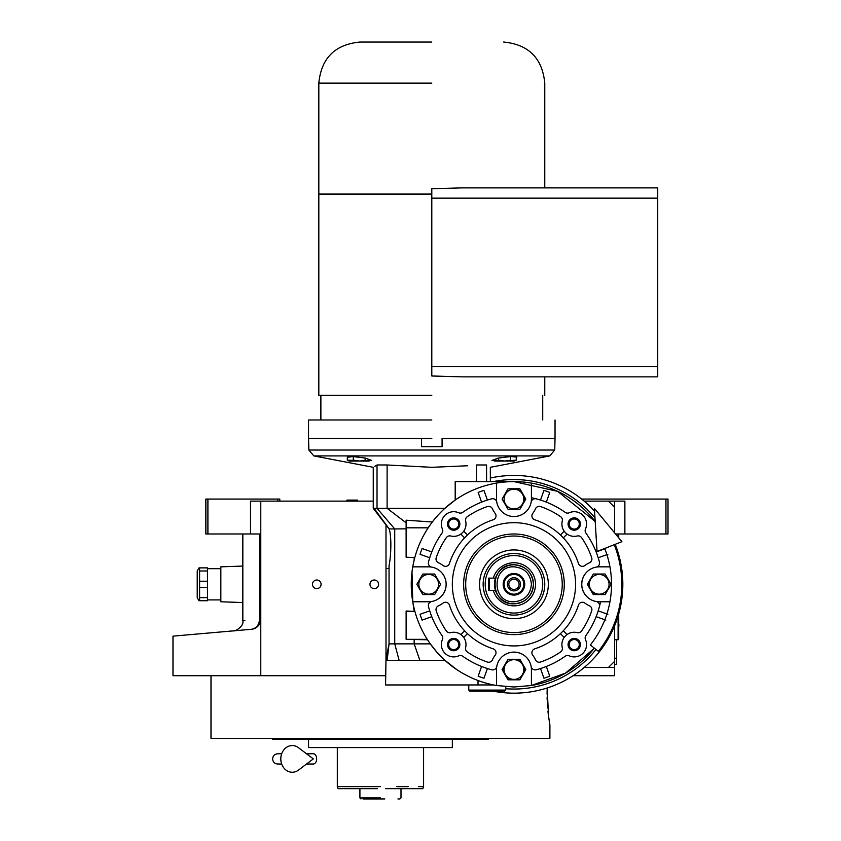 <?xml version="1.0" encoding="UTF-8"?>
<svg xmlns="http://www.w3.org/2000/svg" width="841" height="841" viewBox="0 0 841 841"><rect width="100%" height="100%" fill="white"/><g stroke="black" fill="none" stroke-linecap="round" stroke-linejoin="round"><path stroke-width="1.26" d="M260.773 533.982L250.502 533.982L250.502 501.12L260.773 501.12L260.773 675.712L172.994 675.712L172.994 636.143M373.257 501.12L260.773 501.12M584.18 501.12L624.874 501.12L624.874 533.982L615.538 533.982M316.773 588.616A4.31 4.31 0 0 0 321.083 584.306A4.31 4.31 0 0 0 316.773 579.996A4.31 4.31 0 0 0 312.463 584.306A4.31 4.31 0 0 0 316.773 588.616M374.287 588.616A4.31 4.31 0 0 0 378.597 584.306A4.31 4.31 0 0 0 374.287 579.996A4.31 4.31 0 0 0 369.966 584.306A4.31 4.31 0 0 0 374.287 588.616M614.603 625.799L614.603 675.712L573.089 675.712M385.577 675.712L260.773 675.712M581.667 499.07L665.956 499.07L665.956 533.982L624.874 533.982M259.522 619.06C237.33 621.142 237.33 621.142 259.522 619.06C259.249 624.874 256.537 628.28 251.396 629.289L172.994 636.143L251.396 629.289C227.543 631.37 227.543 631.37 251.396 629.289C256.694 628.774 259.816 625.368 260.773 619.06L259.522 619.06L259.522 533.982M242.828 533.982L242.828 620.626L244.878 620.437M207.906 499.07L207.906 533.982L205.856 533.982L205.856 499.07L279.801 499.07L279.801 501.12M277.751 499.07L277.751 501.12M207.906 533.982L250.502 533.982M665.956 499.07L668.006 499.07L668.006 533.982L665.956 533.982M251.396 629.289A10.271 10.271 -22 0 0 254.203 628.637A10.271 10.271 -22 0 1 251.396 629.289L244.878 629.856M259.795 623.433A10.271 10.271 -22 0 1 256.011 627.722A10.271 10.271 -22 0 0 259.795 623.433M616.653 639.77L616.558 662.361M616.558 639.77L616.558 658.251L614.603 658.251M614.603 664.411L616.558 664.411L616.653 658.251M547.102 697.105L547.176 699.88M547.386 704.369L547.638 707.922M547.964 711.433L548.364 714.945M210.996 675.712L210.996 738.356L549.898 738.356L549.898 725.005L548.5 715.985L547.197 687.97L547.081 694.193M272.61 738.356L272.61 739.386L488.285 739.386L488.285 738.356M452.332 739.386L452.332 747.596L308.552 747.596L308.552 739.386M384.831 798.95L380.458 798.95C402.976 798.95 402.976 798.95 380.458 798.95L362.997 798.95M360.947 798.95L359.916 797.92L359.916 788.679L338.071 788.679L337.325 786.629L342.455 786.629M352.726 786.629L364.027 786.629M396.889 786.629L408.19 786.629M418.45 786.629L423.591 786.629L423.591 747.596M380.458 786.629L337.325 786.629L337.325 747.596M397.919 798.95L399.969 798.95L400.999 797.92L400.999 788.679L422.844 788.679L423.591 786.629M377.451 788.679L338.071 788.679M380.458 797.92C406.949 797.92 406.949 797.92 380.458 797.92C401.651 797.92 401.651 797.92 380.458 797.92L359.916 797.92M375.317 788.679L359.916 788.679M400.999 788.679L385.588 788.679M380.458 798.95C405.625 798.95 405.625 798.95 380.458 798.95L383.097 798.95M358.024 501.12L357.425 500.09L346.997 500.09L346.408 501.12M614.603 667.491L608.442 667.491L614.603 661.331M614.603 501.12L614.603 532.847M494.76 580.826L495.444 578.145L488.695 578.145L488.695 590.466L495.444 590.466L494.76 587.775M494.687 587.386L494.687 581.215M531.417 584.306C530.387 573.699 524.563 567.885 513.956 566.845C491.438 565.772 491.438 602.85 513.956 601.767C524.563 600.726 530.387 594.913 531.417 584.306M533.467 584.306C532.311 572.458 525.804 565.951 513.956 564.795C488.789 563.586 488.789 605.026 513.956 603.817C525.804 602.661 532.311 596.153 533.467 584.306M513.956 573.52A10.786 10.786 0 0 0 503.17 584.306A10.786 10.786 0 0 0 513.956 595.092A10.786 10.786 0 0 0 524.742 584.306A10.786 10.786 0 0 0 513.956 573.52M513.956 594.167A9.861 9.861 0 0 1 504.095 584.306A9.861 9.861 0 0 1 513.956 574.445A9.861 9.861 0 0 1 523.817 584.306A9.861 9.861 0 0 1 513.956 594.167M513.956 590.876A6.57 6.57 0 0 1 507.386 584.306A6.57 6.57 0 0 1 513.956 577.735A6.57 6.57 0 0 1 520.526 584.306A6.57 6.57 0 0 1 513.956 590.876M513.956 589.446A5.13 5.13 0 0 0 519.097 584.306A5.13 5.13 0 0 0 513.956 579.176A5.13 5.13 0 0 0 508.826 584.306A5.13 5.13 0 0 0 513.956 589.446M489.304 578.145L489.304 590.466M493.289 578.145L495.444 578.145A19.511 19.511 0 0 1 533.467 584.306A19.511 19.511 0 0 1 495.444 590.466L493.289 590.466A21.572 21.572 0 0 0 535.528 584.306A21.572 21.572 0 0 0 493.289 578.145M608.442 667.491L584.18 667.491M614.603 507.281L608.442 501.12M618.713 613.93L618.713 639.149L618.093 639.77L618.093 616.033M618.093 533.982L618.093 537.073M618.713 533.982L618.713 537.82M614.256 544.695A107.837 107.837 0 0 1 598.403 651.365L590.361 644.973A97.567 97.567 0 0 0 604.7 548.469M594.387 508.374L597.057 551.486L621.898 541.678L594.387 508.374M306.523 753.757L313.304 753.757A5.13 3.353 90 0 1 316.658 758.897A5.13 3.353 90 0 1 313.304 764.027L306.523 764.027M298.502 770.093A13.351 11.469 -90 0 1 286.792 770.629A13.351 11.469 -90 0 1 280.799 758.897A13.351 11.469 -90 0 1 286.792 747.165A13.351 11.469 -90 0 1 298.502 747.702L313.315 758.897L298.502 770.093M488.674 506.356A4.11 4.11 0 0 1 492.427 508.773A23.622 23.622 0 0 0 495.17 513.388A4.11 4.11 0 0 1 493.173 519.791A67.785 67.785 0 0 0 449.441 563.523A4.11 4.11 0 0 1 443.039 565.52A23.622 23.622 0 0 0 438.424 562.776A4.11 4.11 0 0 1 436.227 557.699A82.155 82.155 0 0 1 446.329 537.641A4.11 4.11 0 0 1 450.702 535.99A12.321 12.321 0 0 0 465.641 521.052A4.11 4.11 0 0 1 467.291 516.679A82.155 82.155 0 0 1 487.349 506.576A4.11 4.11 0 0 1 488.674 506.356M445.53 602.251A4.11 4.11 0 0 1 449.441 605.1A67.785 67.785 0 0 0 493.173 648.821A4.11 4.11 0 0 1 495.17 655.223A23.622 23.622 0 0 0 492.427 659.838A4.11 4.11 0 0 1 487.349 662.035A82.155 82.155 0 0 1 467.291 651.933A4.11 4.11 0 0 1 465.641 647.559A12.321 12.321 0 0 0 450.702 632.621A4.11 4.11 0 0 1 446.329 630.971A82.155 82.155 0 0 1 436.227 610.913A4.11 4.11 0 0 1 438.424 605.835A23.622 23.622 0 0 0 443.039 603.092A4.11 4.11 0 0 1 445.53 602.251M582.382 602.251A4.11 4.11 0 0 1 584.873 603.092A23.622 23.622 0 0 0 589.488 605.835A4.11 4.11 0 0 1 591.686 610.913A82.155 82.155 0 0 1 581.583 630.971A4.11 4.11 0 0 1 577.21 632.621A12.321 12.321 0 0 0 562.272 647.559A4.11 4.11 0 0 1 560.621 651.933A82.155 82.155 0 0 1 540.563 662.035A4.11 4.11 0 0 1 535.496 659.838A23.622 23.622 0 0 0 532.742 655.223A4.11 4.11 0 0 1 534.75 648.821A67.785 67.785 0 0 0 578.471 605.1A4.11 4.11 0 0 1 582.382 602.251M539.239 506.356A4.11 4.11 0 0 1 540.563 506.576A82.155 82.155 0 0 1 560.621 516.679A4.11 4.11 0 0 1 562.272 521.052A12.321 12.321 0 0 0 577.21 535.99A4.11 4.11 0 0 1 581.583 537.641A82.155 82.155 0 0 1 591.686 557.699A4.11 4.11 0 0 1 589.488 562.776A23.622 23.622 0 0 0 584.873 565.52A4.11 4.11 0 0 1 578.471 563.523A67.785 67.785 0 0 0 534.75 519.791A4.11 4.11 0 0 1 532.742 513.388A23.622 23.622 0 0 0 535.496 508.773A4.11 4.11 0 0 1 539.239 506.356M411.995 571.985L412.752 601.767A102.697 102.697 0 0 0 496.495 685.51L513.956 687.002L531.417 685.51L531.417 669.552A17.461 17.461 0 0 0 496.768 666.514A17.461 17.461 0 0 1 531.155 666.514A4.11 4.11 0 0 0 536.232 669.772A88.326 88.326 0 0 0 565.184 656.253A4.11 4.11 0 0 1 569.231 655.843A12.321 12.321 0 0 0 585.494 639.581A4.11 4.11 0 0 1 585.904 635.533A88.326 88.326 0 0 0 599.423 606.582A4.11 4.11 0 0 0 596.164 601.504A17.461 17.461 0 0 1 599.202 566.845L609.946 566.845M609.946 601.767L599.202 601.767A17.461 17.461 0 0 1 596.164 567.118A4.11 4.11 0 0 0 599.423 562.03A88.326 88.326 0 0 0 585.904 533.078A4.11 4.11 0 0 1 585.494 529.031A12.321 12.321 0 0 0 569.231 512.768A4.11 4.11 0 0 1 565.184 512.358A88.326 88.326 0 0 0 536.232 498.839A4.11 4.11 0 0 0 531.155 502.098A17.461 17.461 0 0 1 513.956 516.521A17.461 17.461 0 0 0 531.417 499.07L531.417 483.102A102.697 102.697 0 0 0 412.752 601.767L428.721 601.767A17.461 17.461 0 0 0 431.748 567.118A17.461 17.461 0 0 1 431.748 601.504A4.11 4.11 0 0 0 428.49 606.582A88.326 88.326 0 0 0 442.009 635.533A4.11 4.11 0 0 1 442.419 639.581A12.321 12.321 0 0 0 458.681 655.843A4.11 4.11 0 0 1 462.729 656.253A88.326 88.326 0 0 0 491.68 669.772L491.68 669.772A4.11 4.11 0 0 0 496.768 666.514A17.461 17.461 0 0 0 496.495 669.552L496.495 685.51M437.099 652.416L430.298 643.87L389.047 643.87L385.998 659.186L385.998 524.889L388.016 527.528L386.923 526.077M487.286 499.754L487.402 500.069A88.326 88.326 0 0 1 491.68 498.839A88.326 88.326 0 0 0 462.729 512.358A4.11 4.11 0 0 1 458.681 512.768A12.321 12.321 0 0 0 442.419 529.031A4.11 4.11 0 0 1 442.009 533.078A88.326 88.326 0 0 0 428.49 562.03A4.11 4.11 0 0 0 431.748 567.118A17.461 17.461 0 0 0 428.721 566.845L412.752 566.845M431.002 523.764L428.185 527.822L406.119 527.822L406.119 520.201L432.327 521.998L431.055 523.691M531.417 483.102A102.697 102.697 0 0 1 595.197 521.483L557.551 491.323L513.956 481.609L455.191 481.609L455.191 500.08L444.878 508.311L387.112 508.311L387.112 464.978L431.801 467.312L467.743 465.756M493.52 684.952L385.577 684.952L385.998 658.377M406.119 524.626L406.119 522.808L387.112 508.311L374.087 508.311L389.194 528.936C391.959 537.946 390.781 558.193 389.047 565.499L389.047 643.87L387.154 660.301C385.083 660.353 385.083 660.353 387.154 660.301L444.878 660.301L457.178 669.888M457.241 669.92L461.656 672.695M463.076 673.515L468.773 676.532M427.26 639.349L406.119 639.349L406.119 611.008L414.897 611.418L406.119 611.418M599.801 605.089A88.326 88.326 0 0 1 599.444 606.529A88.326 88.326 0 0 1 599.423 606.582M432.327 521.998L435.007 518.624M435.239 518.34L438.161 515.007M438.287 514.871L442.25 510.781M406.119 527.822L428.185 527.822M413.215 564.374L414.171 560.022A102.697 102.697 0 0 1 414.792 557.604L406.119 557.194L406.119 528.232M413.089 564.994L412.92 565.898M412.91 565.972L412.206 570.398M412.132 570.913L412.016 571.848M412.899 602.598L414.171 611.008M430.298 643.87A102.697 102.697 0 0 1 427.522 639.77L406.119 639.349M444.878 660.301L444.027 659.523L443.754 660.301M419.838 660.301L414.171 643.87L414.171 639.77M399.118 660.301L394.734 643.87L394.734 528.936L406.119 528.842M478.918 680.842L478.014 680.842M546.44 501.814L549.751 492.448A98.597 98.597 0 0 0 543.948 490.387L540.521 500.069A88.326 88.326 0 0 0 531.417 497.725A88.326 88.326 0 0 1 540.521 500.069L540.626 499.754M600.358 602.608A88.326 88.326 0 0 1 599.801 605.057M531.417 685.51L565.583 673.084L594.387 648.169A102.697 102.697 0 0 1 531.417 685.51M414.792 557.604L406.119 557.194M414.171 560.022L414.171 557.604M505.063 664.411A10.271 10.271 0 0 0 513.956 679.822L508.027 679.822L502.098 669.552L508.027 659.281L519.885 659.281L525.814 669.552L519.885 679.822L513.956 679.822M522.85 674.682A10.271 10.271 0 0 0 513.956 659.281M481.473 666.797L478.161 676.175A98.597 98.597 0 0 0 483.964 678.224L487.286 668.858M429.404 610.976L420.037 614.298A98.597 98.597 0 0 0 422.098 620.101L431.465 616.789M431.465 551.822L422.098 548.511A98.597 98.597 0 0 0 420.037 554.314L429.404 557.636M481.588 502.13A88.326 88.326 0 0 1 487.402 500.069L483.964 490.387A98.597 98.597 0 0 0 478.161 492.448L481.473 501.814M491.68 498.839A4.11 4.11 0 0 1 496.768 502.098A17.461 17.461 0 0 0 513.956 516.521A17.461 17.461 0 0 1 496.495 499.07L496.495 483.102M522.85 504.201A10.271 10.271 0 0 0 513.956 488.8L519.885 488.8L525.814 499.07L519.885 509.331L508.027 509.331L502.098 499.07L508.027 488.8L513.956 488.8M389.194 528.936L394.734 528.936L377.02 508.311L377.02 464.978L375.38 465.946M389.047 643.87L389.047 565.499M385.998 568.527L389.047 568.527M347.322 457.304L352.947 456.526L365.404 458.093L371.627 460.458L370.46 460.605M366.213 461.068L365.404 461.068M375.307 465.988L374.697 466.377M377.02 464.978C372.006 468.048 372.006 468.048 377.02 464.978L387.112 464.978M498.187 461.068L498.713 461.068M491.964 460.458L493.131 460.605L491.964 460.458L498.187 458.093L510.645 456.526L516.868 457.084M486.571 481.609L486.571 464.978C491.586 468.048 491.586 468.048 486.571 464.978L476.479 464.978L476.479 481.609M605.825 548.511L596.448 551.822M598.508 557.636L607.875 554.314M590.308 579.176A10.271 10.271 0 0 0 599.202 594.576L593.273 594.576L587.344 584.306L593.273 574.035L605.131 574.035L611.06 584.306L605.131 594.576L599.202 594.576M607.875 614.298L598.508 610.976M596.448 616.789L605.825 620.101M540.626 668.858L543.948 678.224A98.597 98.597 0 0 0 549.751 676.175L546.44 666.797M487.402 668.542A88.326 88.326 0 0 1 481.588 666.482M431.78 616.674A88.326 88.326 0 0 1 429.719 610.871M540.521 500.069A88.326 88.326 0 0 1 546.324 502.13M546.324 666.482A88.326 88.326 0 0 1 540.521 668.542M574.235 517.867A6.16 6.16 0 0 1 580.395 524.027A6.16 6.16 0 0 1 574.235 530.198A6.16 6.16 0 0 1 568.074 524.027A6.16 6.16 0 0 1 574.235 517.867M574.235 638.424A6.16 6.16 0 0 1 580.395 644.584A6.16 6.16 0 0 1 574.235 650.745A6.16 6.16 0 0 1 568.074 644.584A6.16 6.16 0 0 1 574.235 638.424M453.677 638.424A6.16 6.16 0 0 1 459.848 644.584A6.16 6.16 0 0 1 453.677 650.745A6.16 6.16 0 0 1 447.517 644.584A6.16 6.16 0 0 1 453.677 638.424M453.677 517.867A6.16 6.16 0 0 1 459.848 524.027A6.16 6.16 0 0 1 453.677 530.198A6.16 6.16 0 0 1 447.517 524.027A6.16 6.16 0 0 1 453.677 517.867M385.998 524.952L373.257 508.311L373.257 467.312L313.861 455.917L549.73 455.917L554.734 450.03L308.857 450.03L308.552 438.476L421.53 438.476L421.53 446.687L442.072 446.687L442.072 438.476L555.039 438.476L555.039 419.985M564.185 531.176L560.411 534.95A67.785 67.785 0 0 1 563.312 537.851L567.086 534.077M567.086 634.534L563.312 630.761A67.785 67.785 0 0 1 560.411 633.662L564.185 637.436M513.956 645.93A61.624 61.624 0 0 0 575.58 584.306A61.624 61.624 0 0 0 513.956 522.682A61.624 61.624 0 0 0 452.332 584.306A61.624 61.624 0 0 0 513.956 645.93M574.235 518.981A5.046 5.046 0 0 1 579.281 524.027A5.046 5.046 0 0 1 574.235 529.084A5.046 5.046 0 0 1 569.178 524.027A5.046 5.046 0 0 1 574.235 518.981M574.235 639.528A5.046 5.046 0 0 1 579.281 644.584A5.046 5.046 0 0 1 574.235 649.63A5.046 5.046 0 0 1 569.178 644.584A5.046 5.046 0 0 1 574.235 639.528M453.677 639.528A5.046 5.046 0 0 1 458.734 644.584A5.046 5.046 0 0 1 453.677 649.63A5.046 5.046 0 0 1 448.631 644.584A5.046 5.046 0 0 1 453.677 639.528M453.677 518.981A5.046 5.046 0 0 1 458.734 524.027A5.046 5.046 0 0 1 453.677 529.084A5.046 5.046 0 0 1 448.631 524.027A5.046 5.046 0 0 1 453.677 518.981M428.721 594.576L422.792 594.576L416.852 584.306L422.792 574.035L434.65 574.035L440.579 584.306L434.65 594.576L428.721 594.576M505.746 686.677L505.746 690.083L468.773 690.083L468.773 684.952M442.072 438.476L442.072 446.687L421.53 446.687L421.53 438.476M513.956 659.691A9.861 9.861 0 0 0 504.106 669.552A9.861 9.861 0 0 0 513.956 679.402A9.861 9.861 0 0 0 523.817 669.552A9.861 9.861 0 0 0 513.956 659.691M463.727 637.436L467.501 633.662M464.6 630.761L460.826 634.534M467.501 534.95L463.727 531.176M460.826 534.077L464.6 537.851M428.721 574.456A9.861 9.861 0 0 0 418.86 584.306A9.861 9.861 0 0 0 428.721 594.167A9.861 9.861 0 0 0 438.571 584.306A9.861 9.861 0 0 0 428.721 574.456M513.956 489.21A9.861 9.861 0 0 0 504.106 499.07A9.861 9.861 0 0 0 513.956 508.921A9.861 9.861 0 0 0 523.817 499.07A9.861 9.861 0 0 0 513.956 489.21M505.746 690.083L504.716 691.113L469.793 691.113L468.773 690.083M599.202 574.456A9.861 9.861 0 0 0 589.341 584.306A9.861 9.861 0 0 0 599.202 594.167A9.861 9.861 0 0 0 609.052 584.306A9.861 9.861 0 0 0 599.202 574.456M353.252 456.568L353.252 460.143L359.181 461.015L371.039 460.143L369.031 461.068L359.181 461.068L369.031 461.068M365.11 458.061L365.11 460.143M368.074 461.015L366.213 460.794M353.935 460.437L347.322 460.143L347.322 457.041M362.923 460.794L362.198 460.889M498.492 458.061L498.492 460.143L504.421 461.015L516.279 460.143L516.279 457.041M510.35 456.568L510.35 460.143M499.176 460.437L492.563 460.143L494.561 461.068L514.271 461.068L494.561 461.068M508.164 460.794L507.438 460.889M594.555 511.139A108.857 108.857 0 0 0 490.335 478.035M492.91 691.113A108.857 108.857 0 0 0 615.213 544.316M513.956 632.579A48.273 48.273 0 0 0 562.23 584.306A48.273 48.273 0 0 0 513.956 536.032A48.273 48.273 0 0 0 465.693 584.306A48.273 48.273 0 0 0 513.956 632.579M359.181 461.068L349.32 461.068L359.181 461.068M513.956 549.94A34.365 34.365 0 0 1 548.321 584.306A34.365 34.365 0 0 1 513.956 618.671A34.365 34.365 0 0 1 479.591 584.306A34.365 34.365 0 0 1 513.956 549.94M513.956 615.118A30.812 30.812 0 0 0 544.768 584.306A30.812 30.812 0 0 0 513.956 553.494A30.812 30.812 0 0 0 483.144 584.306A30.812 30.812 0 0 0 513.956 615.118A30.812 30.812 0 0 0 544.768 584.306A30.812 30.812 0 0 0 513.956 553.494A30.812 30.812 0 0 0 483.144 584.306A30.812 30.812 0 0 0 513.956 615.118M431.801 438.476L308.552 438.476L431.801 438.476M431.801 419.985L308.552 419.985L431.801 419.985M431.801 395.344L318.823 395.344L431.801 395.344M431.801 194.25L318.823 194.25L431.801 194.25M657.736 366.581L657.736 376.852L461.982 376.852L431.801 375.99L431.801 188.741L461.982 187.879L657.736 187.879L657.736 366.581L431.801 366.581M431.801 194.05L318.823 194.05L431.801 194.05M359.906 42.05C334.96 44.489 321.262 58.176 318.823 83.133L318.823 194.05L320.884 194.25M431.801 42.05L359.906 42.05L431.801 42.05M207.496 597.636L207.496 567.875L199.601 567.875L199.601 600.737L207.496 600.737L207.496 597.636L199.601 597.636M242.828 602.555L220.847 601.767L220.847 566.845L242.828 566.067M199.012 600.737L197.225 597.657L197.225 570.955L199.012 567.875M207.496 570.986L199.601 570.986M207.496 581.205L199.601 581.205M207.496 587.417L199.601 587.417M513.956 533.982A50.323 50.323 0 0 1 564.279 584.306A50.323 50.323 0 0 1 513.956 634.629A50.323 50.323 0 0 1 463.633 584.306A50.323 50.323 0 0 1 513.956 533.982M594.976 517.909A104.757 104.757 0 0 0 493.31 481.609M505.746 688.737A104.757 104.757 0 0 0 595.996 649.441M513.956 613.057A28.752 28.752 0 0 0 542.718 584.306A28.752 28.752 0 0 0 513.956 555.554A28.752 28.752 0 0 0 485.204 584.306A28.752 28.752 0 0 0 513.956 613.057M431.801 198.15L657.736 198.15M431.801 83.133L318.823 83.133L431.801 83.133M242.828 620.626C244.3 626.85 234.019 631.812 233.451 630.855L236.983 630.55M233.346 630.866L237.046 630.54M243.385 629.993L244.678 629.877M618.713 626.64A3.9 3.9 0 0 0 618.713 624.138M618.093 639.77L614.603 639.77M277.751 753.757L281.672 753.757L277.751 753.757C274.629 754.062 272.915 755.775 272.61 758.897C272.915 762.02 274.629 763.723 277.751 764.027L281.672 764.027M478.014 684.952L478.014 680.506M490.335 481.609L490.335 467.312L549.73 455.917M313.861 455.917L308.857 450.03M554.734 450.03L555.039 438.476M349.32 461.068L347.322 460.143M514.271 461.068L516.279 460.143M308.552 438.476L308.552 419.985M320.884 419.985L320.884 395.344M542.718 419.985L542.718 395.344M318.823 395.344L318.823 194.25M544.768 376.852L544.768 395.344M503.685 42.05C528.642 44.489 542.329 58.176 544.768 83.133L544.768 187.879M207.496 568.695L220.847 568.695M207.496 599.917L220.847 599.917"/></g></svg>
